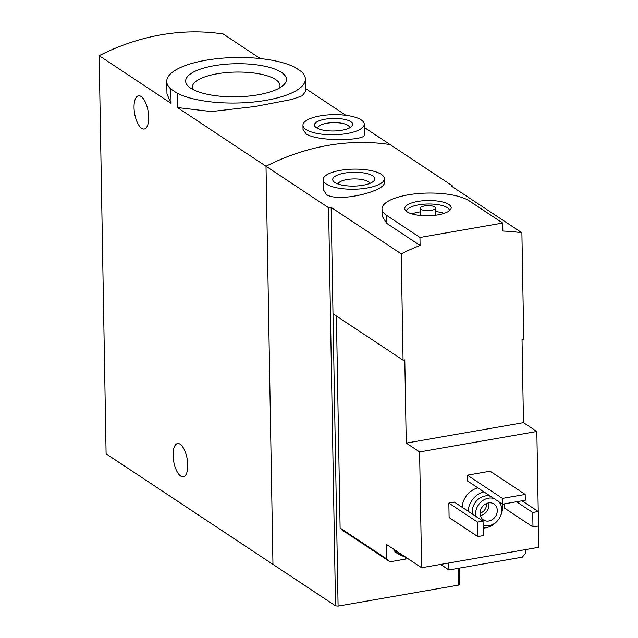 <?xml version="1.0" encoding="UTF-8"?>
<svg xmlns="http://www.w3.org/2000/svg" width="638" height="638" viewBox="0 0 638 638"><rect width="100%" height="100%" fill="white"/><g stroke="black" fill="none" stroke-linecap="round" stroke-linejoin="round"><path stroke-width="0.96" d="M260.312 58.576L223.276 34.037A229.855 195.986 -56.5 0 0 99.153 55.681L106.099 453.825L272.96 564.391L266.014 166.247A229.855 195.986 -56.5 0 1 390.137 144.595L452.709 186.057L452.725 186.958M177.157 93.196L170.817 88.993A69.343 22.753 179 0 1 166.725 81.481A69.343 22.753 179 0 1 216.84 58.704A69.343 22.753 179 0 1 294.939 67.349L301.28 71.544A69.343 22.753 179 0 1 305.379 79.064A69.343 22.753 179 0 1 255.264 101.833A69.343 22.753 179 0 1 177.157 93.196L177.412 107.535L211.361 111.562L255.32 106.466L291.781 99.456L302.085 95.852L305.562 91.569M170.817 88.993L171.072 103.332L166.973 93.993L166.725 81.481M190.69 88.18A50.402 16.54 179 0 1 188.896 86.84A50.402 16.54 179 0 1 216.17 65.379A50.402 16.54 179 0 1 281.414 72.357A50.402 16.54 179 0 1 283.408 85.189A50.402 16.54 179 0 1 238.612 96.753A50.402 16.54 179 0 1 190.69 88.18M177.412 107.535L328.586 207.701L331.138 207.398L401.214 253.828A229.855 195.986 123.5 0 1 420.091 245.471L419.956 237.464L502.704 223.037L469.329 200.922A45.968 15.081 -1 0 0 417.555 193.609A45.968 15.081 -1 0 0 381.995 208.937A45.968 15.081 -1 0 0 386.58 215.357L419.956 237.464M305.546 88.546L345.932 115.311M364.306 127.48L390.137 144.595A229.855 195.986 123.5 0 0 266.014 166.247L272.96 564.391L335.54 605.845L338.092 606.1L331.138 207.398M303.074 129.57L306.096 133.892C318.394 142.075 366.475 140.687 364.386 134.674M99.153 55.681L171.072 103.332M173.089 455.293A16.859 6.851 80.1 0 1 177.539 443.554A16.859 6.851 80.1 0 1 187.181 458.985A16.859 6.851 80.1 0 1 183.329 476.769A16.859 6.851 80.1 0 1 173.089 455.293M134.036 107.535A16.859 6.851 80.1 0 1 138.478 95.796A16.859 6.851 80.1 0 1 148.128 111.227A16.859 6.851 80.1 0 1 144.268 129.012A16.859 6.851 80.1 0 1 134.036 107.535M306.025 129.522A30.648 10.056 179 0 1 302.962 125.239A30.648 10.056 179 0 1 333.427 114.657A30.648 10.056 179 0 1 364.25 124.171A30.648 10.056 179 0 1 340.54 134.395A30.648 10.056 179 0 1 306.025 129.522M316.368 127.712A19.156 6.284 179 0 1 315.682 127.201A19.156 6.284 179 0 1 333.499 118.421A19.156 6.284 179 0 1 351.602 126.579A19.156 6.284 179 0 1 334.583 130.973A19.156 6.284 179 0 1 316.368 127.712M317.884 128.541A15.838 5.2 179 0 1 317.828 128.118A15.838 5.2 179 0 1 333.57 122.648A15.838 5.2 179 0 1 349.496 127.568A15.838 5.2 179 0 1 349.449 127.991M279.484 87.98A43.847 14.387 -1 0 0 279.994 85.699A43.847 14.387 -1 0 0 275.624 79.583A43.847 14.387 -1 0 0 226.243 72.604A43.847 14.387 -1 0 0 192.325 87.231A43.847 14.387 -1 0 0 192.915 89.495M336.409 316.009L340.11 528.025L343.619 531.039L390.009 561.775L386.5 558.76L386.245 544.286L398.351 552.309A21.453 7.042 179 0 1 396.246 551.2A21.453 7.042 179 0 1 394.834 549.98M340.11 528.025L386.5 558.76M525.696 549.573L525.752 552.907L522.362 557.134L448.929 569.941L440.595 564.415M390.009 561.775L405.521 559.071A23.75 7.792 179 0 1 407.993 558.697M452.709 186.057L451.808 186.352L521.892 232.782L523.75 339.129L522.028 339.432L523.479 422.651L536.829 431.495L419.597 451.943L421.622 567.724L398.351 552.309M419.597 451.943L406.246 443.099L404.795 359.88L403.072 360.175L401.214 253.828M421.622 567.724L538.847 547.284L538.48 525.999L532.969 526.964L504.267 507.944L504.195 503.9M532.969 526.964L532.714 512.489L538.233 511.524L536.829 431.495M323.115 179.717A30.648 10.056 179 0 1 353.588 169.126A30.648 10.056 179 0 1 384.403 178.648A30.648 10.056 179 0 1 360.693 188.864A30.648 10.056 179 0 1 326.178 183.991A30.648 10.056 179 0 1 323.115 179.717L323.291 189.518L326.361 194.502C338.531 202.956 386.189 191.073 384.435 182.253M521.892 232.782A229.855 195.986 123.5 0 0 502.84 231.036L502.704 223.037M381.995 208.937L382.114 216.123L386.724 223.356L420.091 245.471M462.127 507.274A19.156 16.333 -56.5 0 1 477.934 487.895M449.104 517.57L448.849 503.095L454.368 502.13L483.07 521.15L483.317 535.625L477.806 536.582L449.104 517.57M467.487 480.972L467.383 475.182L490.144 471.211L525.178 494.434L525.281 500.224L502.529 504.187L467.487 480.972M403.072 360.175L332.988 313.744M459.376 568.115L459.663 584.201L458.77 585.054L338.092 606.1M458.475 568.275L458.77 585.054M328.586 207.701L335.54 605.845M475.765 516.309A14.554 12.409 -56.5 0 1 475.573 514.236A14.554 12.409 -56.5 0 1 493.971 498.517M498.98 501.843A14.554 12.409 -56.5 0 1 498.94 518.933A14.554 12.409 -56.5 0 1 483.141 525.313M480.055 513.454A9.578 8.166 -56.5 0 1 484.816 504.443A9.578 8.166 -56.5 0 1 493.964 503.972A9.578 8.166 -56.5 0 1 495.479 516.461A9.578 8.166 -56.5 0 1 483.389 519.938A9.578 8.166 -56.5 0 1 480.055 513.454M472.423 514.1A14.554 12.409 -56.5 0 1 472.24 512.027A14.554 12.409 -56.5 0 1 490.63 496.308M468.132 511.253A19.156 16.333 -56.5 0 1 483.939 491.874M502.337 504.06A19.156 16.333 -56.5 0 1 500.615 515.791M496.858 521.453A19.156 16.333 -56.5 0 1 483.189 528.081M488.684 502.88A9.578 8.166 -56.5 0 1 480.326 515.496M486.355 503.573A7.712 6.571 -56.5 0 1 480.055 513.088M532.714 512.489L516.509 501.747M538.488 525.999L538.233 511.524L522.028 500.79M477.806 536.582L477.551 522.107L448.849 503.095M477.551 522.107L483.07 521.15M334.798 182.484A21.07 6.914 179 0 1 334.049 181.926A21.07 6.914 179 0 1 353.643 172.268A21.07 6.914 179 0 1 373.557 181.232A21.07 6.914 179 0 1 354.832 186.065A21.07 6.914 179 0 1 334.798 182.484M338.044 184.031A15.838 5.2 179 0 1 353.755 178.927A15.838 5.2 179 0 1 369.633 183.481M502.529 504.187L502.425 498.398L467.383 475.182M502.425 498.398L525.178 494.434M523.479 422.651L406.246 443.099M407.052 211.784A23.223 7.616 179 0 1 405.234 210.061A23.223 7.616 179 0 1 427.819 200.515A23.223 7.616 179 0 1 450.731 209.272A23.223 7.616 179 0 1 430.905 215.652A23.223 7.616 179 0 1 407.052 211.784M421.056 209.344A7.664 2.512 179 0 1 420.29 208.275A7.664 2.512 179 0 1 427.915 205.627A7.664 2.512 179 0 1 435.618 208.004A7.664 2.512 179 0 1 429.685 210.556A7.664 2.512 179 0 1 421.056 209.344M411.941 213.905A21.453 7.042 179 0 1 420.354 211.832M435.674 211.561A21.453 7.042 179 0 1 444.16 213.339M406.558 211.425A21.453 7.042 179 0 1 406.558 211.409A21.453 7.042 179 0 1 427.883 203.993A21.453 7.042 179 0 1 449.455 210.66A21.453 7.042 179 0 1 449.455 210.684M448.929 569.941L448.809 562.987M402.522 555.068A21.453 7.042 179 0 1 396.27 552.652A21.453 7.042 179 0 1 395.472 552.053A21.453 7.042 179 0 1 394.132 549.661L394.125 549.509M386.724 223.356L386.58 215.357M405.521 559.071L405.497 557.397M305.379 79.064L305.602 91.569M302.962 125.239L303.042 129.57M364.25 124.171L364.434 134.674M384.403 178.648L384.467 182.245M420.29 208.275L420.418 215.461M435.618 208.004L435.738 215.197M395.472 552.053L398.024 553.983L406.398 557.644"/></g></svg>

